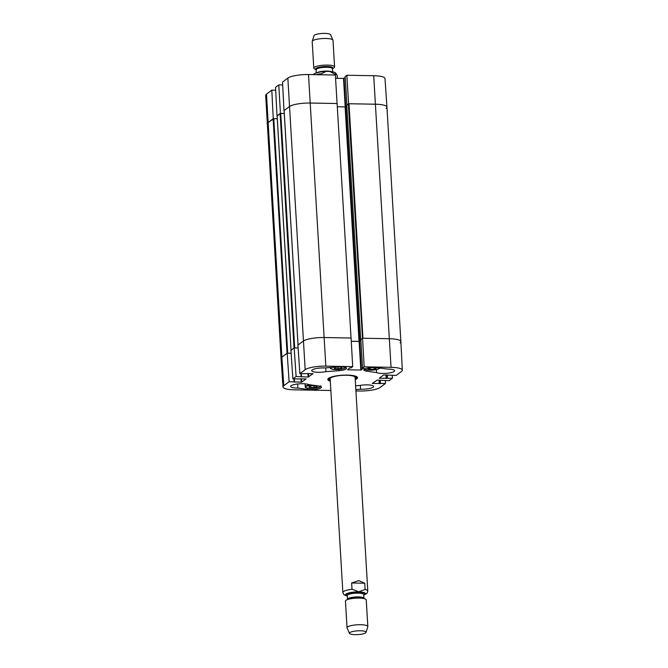 <?xml version="1.0" encoding="UTF-8"?>
<svg xmlns="http://www.w3.org/2000/svg" width="668" height="668" viewBox="0 0 668 668"><rect width="100%" height="100%" fill="white"/><g stroke="black" fill="none" stroke-linecap="round" stroke-linejoin="round"><path stroke-width="1" d="M400.057 342.884A16.658 3.774 176.6 0 0 400.875 341.615A16.658 3.774 176.6 0 0 389.419 338.718L362.941 338.233L349.013 103.74L348.354 103.857L362.482 338.275M362.29 338.35L360.812 339.611M360.862 340.404L359.033 341.398L351.268 341.256M337.115 103.607L351.051 338.1M350.692 338.016L324.214 337.532A16.658 3.774 176.6 0 0 303.23 341.131L298.053 345.022L284.125 110.604M360.837 339.578L362.549 338.225L364.16 366.841L362.507 368.101L363.576 368.252L360.829 370.03L347.594 369.788L349.523 368.035L351.067 367.859L352.704 366.632L351.084 338.016L324.214 337.532A16.658 3.774 176.6 0 0 303.23 341.131L297.92 345.114L299.865 373.671L313.075 373.654L308.19 377.036L296.108 376.493L294.171 347.936L298.12 348.003L294.697 347.919L280.76 113.426L277.136 115.848M280.109 113.535L294.037 348.036L291.064 350.266L277.136 115.773M287.182 353.18L291.131 353.255L287.708 353.163L273.78 118.67L267.943 122.67A16.658 3.774 176.6 0 0 267.125 123.947A16.658 3.774 -3.4 0 1 267.943 122.67L273.254 118.687L271.801 90.138L266.49 94.121A16.408 3.716 176.6 0 0 265.68 95.374L281.053 358.44A16.658 3.774 176.6 0 1 281.879 357.163A16.658 3.774 176.6 0 0 281.053 358.449L283.007 386.989A16.408 3.716 -3.4 0 1 283.816 385.72L289.119 381.737L287.182 353.18L281.879 357.163L266.49 94.121M273.12 118.787L287.056 353.28L281.879 357.163L283.816 385.72M345.206 76.528L346.842 75.242L348.613 103.732L375.491 104.216A16.658 3.774 -3.4 0 1 386.947 107.114A16.658 3.774 176.6 0 0 375.491 104.216L349.013 103.74M336.755 103.515L310.278 103.039A16.658 3.774 176.6 0 0 289.294 106.638L284.117 110.529M280.76 113.426L284.267 113.493M273.78 118.67L277.278 118.737M337.307 106.763L345.106 106.905L346.809 106.003M346.776 105.093L348.354 103.857M321.442 74.783L321.383 73.697L326.076 71.426L327.796 71.426L329.925 71.509L334.493 73.939L334.551 75.016M316.073 69.614A8.642 1.962 176.6 0 1 318.102 67.493A8.642 1.962 176.6 0 1 326.928 66.508A8.642 1.962 176.6 0 1 332.48 68.645L333.749 67.911A10.412 2.363 176.6 0 0 334.576 66.909L332.998 40.289A10.412 2.363 176.6 0 0 332.948 40.088L330.543 34.694A8.333 1.887 176.6 0 0 324.857 33.4A8.333 1.887 176.6 0 0 313.977 35.68L312.232 41.324A10.412 2.363 176.6 0 0 312.206 41.525L313.785 68.144A10.412 2.363 176.6 0 0 314.728 69.046L316.056 69.631M332.948 40.088A10.412 2.363 176.6 0 0 325.834 38.477A10.412 2.363 176.6 0 0 312.232 41.324M334.576 66.909A10.412 2.363 176.6 0 0 327.42 65.097A10.412 2.363 176.6 0 0 313.785 68.144M351.635 582.989L358.716 580.592L364.745 583.222L365.12 589.502L358.708 591.781L352.011 589.26L351.635 582.989L364.745 583.222M360.344 630.776A8.333 1.887 -3.4 0 1 366.056 632.379A8.333 1.887 -3.4 0 1 357.873 634.6A8.333 1.887 -3.4 0 1 349.481 633.364A8.333 1.887 -3.4 0 1 360.344 630.776M349.481 633.364L347.084 627.97A10.412 2.363 -3.4 0 1 347.034 627.77A10.412 2.363 -3.4 0 1 360.662 624.722A10.412 2.363 -3.4 0 1 367.826 626.534A10.412 2.363 -3.4 0 1 367.801 626.734L366.056 632.379M347.034 627.77L345.456 601.15A10.412 2.363 -3.4 0 1 346.274 600.148A10.412 2.363 -3.4 0 1 359.083 598.102A10.412 2.363 -3.4 0 1 365.304 599.012A10.412 2.363 -3.4 0 1 366.248 599.914L367.826 626.534M400.875 341.615L386.947 107.122A16.658 3.774 -3.4 0 1 386.121 108.391M337.089 103.573L335.378 75.033L308.507 74.549A16.408 3.716 176.6 0 0 287.841 78.089L282.539 82.072L283.992 110.621L289.294 106.638A16.658 3.774 -3.4 0 1 310.278 103.039L337.156 103.523M280.435 113.443L278.781 84.894L275.55 87.324L277.003 115.873L280.234 113.443M271.801 90.138L275.7 90.213M278.781 84.894L282.681 84.961M335.578 78.281L343.502 78.432L345.239 77.43M346.876 104.968L345.206 76.469L346.901 104.951M386.947 107.114L384.993 78.573A16.408 3.716 176.6 0 0 373.713 75.726L346.842 75.242M355.167 378.38A13.235 2.998 176.6 0 0 355.301 378.28A13.235 2.998 176.6 0 0 355.835 377.529A13.235 2.998 176.6 0 0 349.89 375.216M335.085 376.101A13.235 2.998 176.6 0 0 329.458 379.09A13.235 2.998 176.6 0 0 330.217 379.858M355.1 377.595A12.5 2.831 176.6 0 0 342.467 375.349A12.5 2.831 176.6 0 0 330.192 379.082M385.319 380.593L385.461 383.482L380.159 387.465A16.408 3.716 -3.4 0 1 359.493 391.014L355.919 390.947M330.852 390.496L294.287 389.828A16.408 3.716 -3.4 0 1 283.007 386.989M351.276 341.331L359.134 341.473L360.87 340.48M364.16 366.841L391.039 367.325A16.408 3.716 -3.4 0 1 402.32 370.189L400.875 341.624A16.658 3.774 176.6 0 0 389.419 338.718L362.549 338.225M294.171 347.936L290.931 350.366L292.876 378.923L296.108 376.493M355.61 385.795L359.367 385.519A9.369 2.121 -3.4 0 1 368.778 384.935A9.369 2.121 -3.4 0 1 373.612 386.496A9.369 2.121 -3.4 0 1 360.603 389.219L360.369 385.336M360.603 389.219L355.835 389.569M376.627 372.56L366.807 371.208A8.333 1.887 -3.4 0 1 363.893 369.955A8.333 1.887 -3.4 0 1 368.678 367.951A8.333 1.887 -3.4 0 1 377.612 367.717L387.432 369.07A9.369 2.121 -3.4 0 1 394.646 370.707A9.369 2.121 -3.4 0 1 387.148 373.245A9.369 2.121 -3.4 0 1 376.627 372.56L376.451 369.588M325.959 371.642A9.369 2.121 -3.4 0 1 316.548 372.218A9.369 2.121 -3.4 0 1 311.705 370.656A9.369 2.121 -3.4 0 1 324.723 367.934L337.599 366.991A8.333 1.887 -3.4 0 1 346.533 368.352A8.333 1.887 -3.4 0 1 338.835 370.698L325.959 371.642L325.733 367.868M297.895 388.083A9.369 2.121 -3.4 0 1 290.68 386.446A9.369 2.121 -3.4 0 1 298.17 383.916A9.369 2.121 -3.4 0 1 308.7 384.601L318.519 385.954A8.333 1.887 -3.4 0 1 321.433 387.206A8.333 1.887 -3.4 0 1 316.649 389.21A8.333 1.887 -3.4 0 1 307.714 389.436L297.895 388.083L297.652 383.966M356.695 376.668A14.27 3.231 -3.4 0 1 356.871 377.128A14.27 3.231 -3.4 0 1 355.192 378.789M330.243 380.267A14.27 3.231 -3.4 0 1 328.38 378.814A14.27 3.231 -3.4 0 1 328.506 378.347M355.242 379.674A14.888 3.373 176.6 0 0 357.071 376.936A14.888 3.373 176.6 0 0 347.285 375.107A14.888 3.373 176.6 0 0 328.155 378.656A14.888 3.373 176.6 0 0 330.293 381.152M292.876 378.923L306.086 378.906L301.727 382.188L289.119 381.737M385.461 383.482L372.276 383.465L377.136 380.125L389.219 380.668L392.45 378.238L379.24 378.255L383.599 374.965L396.199 375.416L401.51 371.433A16.408 3.716 -3.4 0 0 402.32 370.189M299.865 373.671L305.167 369.688A16.408 3.716 -3.4 0 1 325.825 366.147L352.704 366.632M392.3 375.349L392.45 378.238M308.975 386.688L311.873 385.837L315.956 385.828L317.15 386.68L314.244 387.532L310.169 387.549L308.975 386.688M310.169 387.549L310.094 386.363M314.244 387.532L314.144 385.837M374.189 367.517L376.318 368.185L374.339 369.137L370.122 369.404L367.934 368.711L369.888 367.776M370.114 367.751L373.838 367.517M370.122 369.404L370.03 367.759M374.339 369.137L374.247 367.534M338.843 366.924L341.816 367.158L341.749 368.118L341.69 367.149M341.749 368.118L338.1 368.794L334.476 368.502L334.534 367.55L337.49 366.999M338.1 368.794L337.991 366.966M391.039 367.325L373.713 75.726M305.167 369.688L287.841 78.089M345.106 106.905L359.033 341.398M345.757 106.788L359.693 341.281M346.767 105.043L360.703 339.536M325.825 366.147L308.507 74.549M329.925 71.509C333.14 71.868 335.027 72.344 335.586 72.937L337.173 75.509A12.5 2.831 176.6 0 0 334.493 73.939M321.383 73.697A12.5 2.831 176.6 0 0 316.073 74.682M332.188 68.837L332.497 68.737A8.225 1.862 176.6 0 0 326.836 67.301A8.225 1.862 176.6 0 0 316.073 69.714L316.39 69.781M331.729 71.71A8.225 1.862 176.6 0 0 327.061 71.092A8.225 1.862 176.6 0 0 317.191 72.57M347.352 596.182L344.02 594.804L342.859 592.549A12.5 2.831 -3.4 0 1 352.011 589.26M365.12 589.502A12.5 2.831 -3.4 0 1 367.801 591.071L355.109 377.437M347.335 596.015A9.995 2.263 -3.4 0 1 347.435 593.351A9.995 2.263 -3.4 0 1 358.582 591.906A9.995 2.263 -3.4 0 1 363.759 595.038M346.274 600.148L347.844 599.221A8.642 1.962 -3.4 0 1 358.474 597.518A8.642 1.962 -3.4 0 1 363.642 598.277L365.304 599.012M347.502 599.48L347.535 599.321A8.225 1.862 -3.4 0 1 358.307 596.916A8.225 1.862 -3.4 0 1 363.96 598.344L364.01 598.503M347.535 599.321L347.31 595.539A8.225 1.862 -3.4 0 1 358.081 593.134A8.225 1.862 -3.4 0 1 363.734 594.562L363.718 594.462M347.31 595.589A9.06 2.054 -3.4 0 1 348.679 593.267A9.06 2.054 -3.4 0 1 358.29 592.124A9.06 2.054 -3.4 0 1 363.734 594.612M345.197 106.905L343.502 78.432M345.723 106.813L344.028 78.34M366.807 371.208L366.732 369.913M338.835 370.698L338.76 369.488M307.714 389.436L307.639 388.15M308.507 373.504L308.716 376.944M307.981 373.495L308.19 377.036M301.285 373.704L301.468 376.911M301.193 373.696L301.368 376.627M300.934 373.696L301.101 376.585M387.265 374.932L387.457 378.146M386.739 374.923L386.931 378.238M386.563 374.923L386.772 378.355M386.037 374.915L386.246 378.447M301.527 378.756L301.727 382.188M300.992 378.748L301.201 382.28M294.296 378.948L294.488 382.163M294.404 381.904L294.229 378.948L294.379 381.871M293.945 378.94L294.112 381.829M380.276 380.184L380.468 383.39M379.75 380.167L379.942 383.482M379.583 380.167L379.783 383.607M379.048 380.159L379.257 383.691M359.134 341.473L360.829 370.03M359.66 341.381L361.355 369.938M360.829 339.511L362.532 368.068M320.423 386.38A7.39 1.678 -3.4 0 1 313.041 388.367A7.39 1.678 -3.4 0 1 305.694 387.206A7.39 1.678 -3.4 0 1 312.123 385.069M310.127 384.793A7.807 1.77 176.6 0 0 305.234 386.739C306.771 387.098 301.66 387.991 313.067 388.375C323.796 386.889 319.905 386.104 320.832 385.812M379.524 367.984A7.39 1.678 -3.4 0 1 372.36 370.114A7.39 1.678 -3.4 0 1 364.795 369.02M345.523 367.534A7.39 1.678 -3.4 0 1 334.392 369.488A7.39 1.678 -3.4 0 1 331.595 367.433M330.485 367.517A7.807 1.77 176.6 0 0 330.334 367.893C331.428 368.452 328.197 368.394 334.334 369.496C338.409 369.788 341.991 369.312 345.089 368.085L345.932 366.966M284.092 110.571L298.028 345.039M277.103 115.814L291.039 350.291M360.687 339.561L346.75 105.068M337.173 75.509L337.34 78.315M313.1 74.632L315.037 73.321L320.106 71.96L325.834 71.426M316.073 69.714L316.256 72.854M332.497 68.737L332.681 71.877M342.859 592.549L330.167 378.915M363.776 595.205L366.924 593.434L367.801 591.071M363.96 598.344L363.734 594.562M355.835 377.529L356.061 376.36M329.458 379.09L329.099 377.963M301.21 373.696L301.385 376.652M360.812 339.544L362.507 368.101M305.234 386.739L305.059 383.816M364.327 368.511C365.947 368.853 360.553 369.771 372.36 370.122C382.772 368.636 379.032 367.876 379.917 367.584"/></g></svg>
